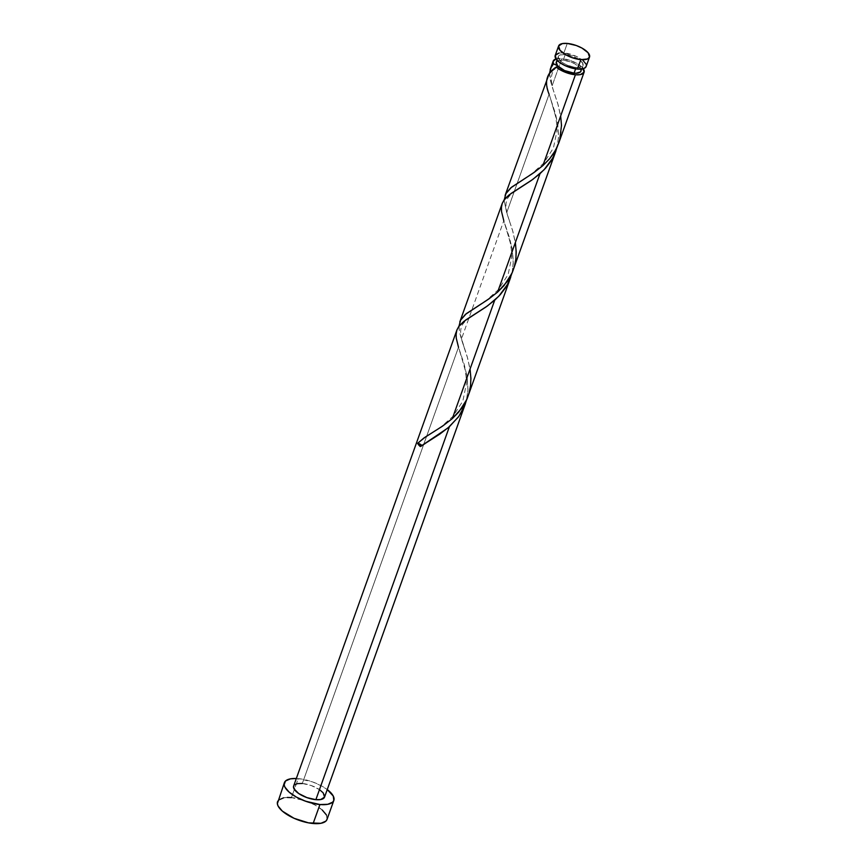 <?xml version="1.0" encoding="UTF-8"?>
<svg xmlns="http://www.w3.org/2000/svg" width="867" height="867" viewBox="0 0 867 867"><rect width="100%" height="100%" fill="white"/><g stroke="black" fill="none" stroke-linecap="round" stroke-linejoin="round"><path stroke-width="0.65" stroke-dasharray="4.33 3.25" d="M583.144 60.625L575.829 56.138L563.897 52.887L567.278 43.437L563.897 52.887A16.419 6.416 19.7 0 0 555.216 55.445M575.601 68.851L576.1 67.453A13.135 5.137 -160.3 0 1 563.322 63.15A13.135 5.137 -160.3 0 1 558.305 56.55A13.135 5.137 -160.3 0 1 565.251 54.502L563.214 60.191A13.135 5.137 19.7 0 0 556.267 62.24L559.323 60.3L563.214 60.191L565.251 54.502L567.549 54.827L574.799 57.103L578.993 59.422L582.765 63.226L582.472 66.271L578.191 67.528L573.802 67.138L566.563 64.852L562.358 62.532L558.586 58.728L558.315 56.55L559.919 55.033L565.251 54.502A13.135 5.137 -160.3 0 1 578.04 58.804A13.135 5.137 -160.3 0 1 583.047 65.404A13.135 5.137 -160.3 0 1 576.1 67.453L575.601 68.851M326.48 815.045L327.022 819.413A26.27 10.263 19.7 0 0 317.019 806.212A26.27 10.263 19.7 0 0 291.442 797.597L298.237 778.62L296.33 778.501A26.27 10.263 -160.3 0 1 298.237 778.62L291.442 797.597A26.27 10.263 19.7 0 0 277.559 801.693M456.768 330.425L456.215 337.718L458.502 347.244L302.312 783.475A16.419 6.416 19.7 0 0 293.631 786.044L294.347 784.96M549.548 73.413L551.986 86.169L550.122 79.32L549.548 73.413M556.018 58.945A16.419 6.416 -160.3 0 1 561.859 58.577L551.986 86.169L561.859 58.577A16.419 6.416 -160.3 0 1 583.296 68.71M504.247 201.014L506.686 212.664L504.247 201.014M549.093 94.232L506.686 212.664L549.093 94.232L555.357 113.306L557.774 124.1L558.576 136.596L557.026 147.238L558.554 136.943L557.448 122.16L547.272 87.578L546.654 81.801L547.565 76.816M502.058 203.918L501.505 211.223L503.803 220.738L461.396 339.17L459.358 331.411L458.979 326.155M558.651 143.293L561.22 131.882L561.047 118.812L558.25 105.232L551.986 86.169L557.774 103.606L560.656 115.994M513.351 269.8L515.93 258.377L515.757 245.307L512.961 231.738L506.686 212.664L512.484 230.102L515.366 242.5M468.061 396.295L470.629 384.883L470.456 371.813L467.66 358.244L461.396 339.17L503.803 220.738L509.417 237.569L512.256 249.23L513.318 261.715L512.299 271.284L513.264 263.449L512.148 248.666L503.803 220.738M324.551 797.109A16.419 6.416 19.7 0 0 318.287 788.862A16.419 6.416 19.7 0 0 302.312 783.475L458.502 347.244L464.116 364.075L467.194 377.112L467.985 389.597L466.446 400.24L467.974 389.944L466.858 375.173L458.502 347.244M581.009 71.105L579.893 67.68L574.984 63.909L570.378 61.839L563.214 60.191A13.135 5.137 19.7 0 1 576.002 64.505A13.135 5.137 19.7 0 1 581.009 71.105M555.823 58.999L561.859 58.577L570.811 60.636L579.037 64.732L583.751 69.479M298.237 778.62A26.27 10.263 -160.3 0 1 327.249 789.566L321.765 786.044L312.564 781.915L298.237 778.62M302.312 783.475L311.264 785.545L319.49 789.631M287.27 797.456L283.661 797.813M322.242 809.995L314.97 805.02L305.78 800.891L291.442 797.597M559.031 53.017L563.897 52.887A16.419 6.416 19.7 0 1 579.882 58.262A16.419 6.416 19.7 0 1 586.135 66.521L585.789 63.79M421.503 445.172L421.687 446.202L420.322 446.559A3.284 1.279 -160.3 0 0 421.72 446.158A3.284 1.279 -160.3 0 0 421.752 445.562M458.968 326.209L459.608 332.69L467.183 356.608L470.066 369.006M557.015 60.181L558.305 56.55M581.746 69.035L583.047 65.404M431.701 439.32L421.622 446.267M459.878 351.352L465.048 369.58L466.067 376.516L466.316 384.233L462.848 401.009L453.094 416.236L441.737 426.304L430.292 433.89M476.991 312.814C471.54 315.967 461.775 322.557 461.168 327.964C459.326 334.283 463.011 343.896 464.398 348.003M505.168 224.846L510.349 243.074L511.357 250.01L511.617 257.727L508.138 274.503L498.384 289.73L487.037 299.798L475.582 307.384M522.281 186.318C516.83 189.472 507.065 196.05 506.458 201.458C504.616 207.787 508.311 217.4 509.698 221.497M550.469 98.339L555.639 116.568L556.657 123.515L556.907 131.231L553.428 147.997L543.685 163.224L532.327 173.292L520.883 180.878M557.503 66.759C548.486 72.763 550.913 84.207 554.988 95.002"/><path stroke-width="1.3" d="M559.031 53.017L555.216 55.434A16.419 6.416 19.7 0 0 561.48 63.692A16.419 6.416 19.7 0 0 577.455 69.078L580.836 59.639A16.419 6.416 -160.3 0 1 564.861 54.253A16.419 6.416 -160.3 0 1 558.597 46.005A16.419 6.416 -160.3 0 1 567.278 43.437L562.412 43.578L558.597 45.994L559.995 50.286L566.129 54.989L571.884 57.569L580.836 59.639L587.512 58.967L589.517 57.081L588.119 52.789L581.985 48.075L576.241 45.496L567.278 43.437A16.419 6.416 -160.3 0 1 583.263 48.823A16.419 6.416 -160.3 0 1 589.517 57.07A16.419 6.416 -160.3 0 1 580.836 59.639L577.455 69.078L584.13 68.406L586.135 66.521L589.517 57.07M583.296 68.71A16.419 6.416 -160.3 0 1 584.098 72.21A16.419 6.416 -160.3 0 1 575.417 74.768L542.894 165.608L532.576 173.508L511.617 187.153L505.851 193.709L504.269 199.703L505.992 193.449L510.728 187.89L534.159 172.425L542.894 165.608L575.417 74.768A16.419 6.416 -160.3 0 1 556.202 67.052L557.687 66.239L556.278 62.24A13.135 5.137 19.7 0 0 557.394 65.664A13.135 5.137 19.7 0 0 574.062 73.153L575.601 68.851L574.062 73.153L576.154 73.218L580.435 71.961L581.746 69.035M283.661 797.813L278.708 799.97L277.559 801.682A26.27 10.263 19.7 0 0 287.573 814.893A26.27 10.263 19.7 0 0 313.139 823.509L319.934 804.533A26.27 10.263 -160.3 0 1 294.368 795.917A26.27 10.263 -160.3 0 1 284.354 782.717A26.27 10.263 -160.3 0 1 296.33 778.501L290.456 778.837L285.503 780.994L284.148 784.765L284.907 787.084L289.134 792.135L296.406 797.109L305.607 801.238L319.934 804.533L313.139 823.509A26.27 10.263 19.7 0 0 327.032 819.413L333.828 800.436A26.27 10.263 -160.3 0 1 319.934 804.533L327.715 804.316L332.668 802.159L333.817 800.447L333.275 796.069L327.249 789.566A26.27 10.263 -160.3 0 1 333.828 800.436M458.502 347.244L456.28 338.228L456.107 333.86L456.92 329.969L458.784 326.458L465.622 320.064L487.557 305.878L498.818 296.232L507.542 284.409L511.736 273.734L509.319 280.756L505.624 287.649L500.357 294.563L494.71 300.188L452.303 418.62L441.986 426.51L425.35 437.022L417.623 443.34L420.322 446.559L448.098 427.832L458.307 417.092L462.252 410.915L466.446 400.24L464.907 405.084L458.784 416.442L449.409 426.683L315.87 799.677L306.907 797.607L298.692 793.522L293.967 788.764L293.631 786.033A16.419 6.416 19.7 0 0 299.884 794.291A16.419 6.416 19.7 0 0 315.87 799.677L449.409 426.683L439.872 434.053L420.322 446.559A16.419 6.416 -160.3 0 1 417.623 443.34L423.93 437.987L442.43 426.217L452.303 418.62L494.71 300.188L485.986 306.983L463.769 321.451L459.055 326.09L457.05 329.633M549.548 73.413L550.632 68.309L553.514 63.833A16.419 6.416 -160.3 0 1 553.179 61.134A16.419 6.416 -160.3 0 1 556.018 58.945L553.103 61.416L553.514 63.833L551.141 67.214L549.559 73.207M550.187 69.523L550.632 68.309M582.7 67.929L584.098 72.21L580.283 74.638L575.417 74.768L567.625 73.11L560.104 69.783L556.202 67.052L549.114 73.836L505.093 195.443M503.803 220.738L501.57 211.721L501.408 207.365L502.221 203.474L504.085 199.952L510.912 193.558L532.858 179.371L544.108 169.737L552.832 157.902L557.026 147.238L554.609 154.25L550.924 161.154L545.657 168.068L540 173.682L497.604 292.114L487.287 300.015L466.316 313.648L460.55 320.216L458.968 326.209L460.702 319.945L465.438 314.385L488.869 298.931L497.604 292.114L540 173.682L531.276 180.488L509.07 194.945L505.374 198.348L502.34 203.138M459.792 321.96L502.199 203.517M560.656 115.994L561.502 125.412L559.714 139.923L557.243 146.772L553.753 153.177L549.342 159.084L542.894 165.608L549.711 158.65L555.422 150.392L558.662 143.272L584.098 72.21M515.366 242.5L516.201 251.907L515.832 259.266L514.424 266.429L511.953 273.268L504.041 285.59L497.604 292.114L507.195 281.547L512.354 272.336L555.769 151.335M556.018 150.62L555.498 152.083M470.066 369.006L470.911 378.413L470.532 385.772L469.123 392.935L466.652 399.774L458.751 412.085L452.303 418.62L461.905 408.043L467.064 398.842L510.479 277.841M510.728 277.126L510.197 278.589M315.87 799.677A16.419 6.416 19.7 0 0 324.551 797.109L320.736 799.537L315.87 799.677M465.427 403.632L464.907 405.084M549.093 94.232C544.108 82.213 546.481 73.153 556.202 67.052L557.503 66.759L557.394 65.664L564.515 70.541L574.062 73.153A13.135 5.137 19.7 0 0 581.009 71.105M581.107 70.075L580.727 68.916M557.394 65.664L553.514 63.833L557.394 65.664M319.49 789.631L323.153 792.828L324.551 797.12L465.178 404.336M294.347 784.96L297.446 783.616L302.312 783.475M291.442 797.597L287.27 797.456M284.354 782.717L277.353 803.742L278.112 806.061L282.339 811.111L294.054 818.296L308.544 822.87L320.92 823.292L325.873 821.136L327.022 819.413M326.48 815.045L322.242 809.995M585.789 63.79L583.144 60.625M558.597 46.005L555.216 55.445L556.614 59.725L560.277 62.923L565.522 65.816L577.455 69.078A16.419 6.416 19.7 0 0 586.135 66.521M421.752 445.562A3.284 1.279 -160.3 0 0 417.623 443.34L421.806 445.746M556.267 62.24L557.015 60.181M293.631 786.044L456.909 330.013M550.382 68.948L553.179 61.134"/></g></svg>

